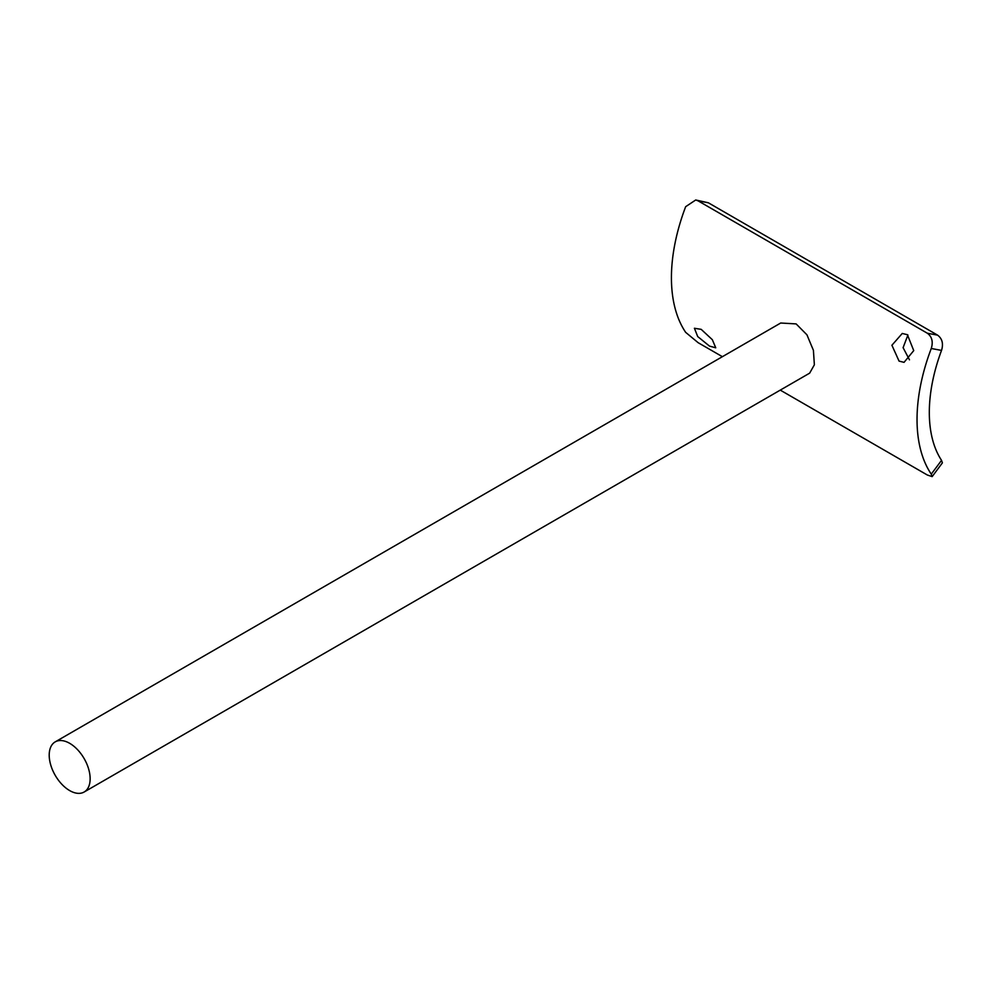 <?xml version="1.0" encoding="UTF-8"?>
<svg xmlns="http://www.w3.org/2000/svg" width="992" height="992" viewBox="0 0 992 992"><rect width="100%" height="100%" fill="white"/><g stroke="black" fill="none" stroke-linecap="round" stroke-linejoin="round"><path stroke-width="1.49" d="M69.676 790.587A28.942 16.715 -120 0 0 84.146 792.013A28.942 16.715 -120 0 0 88.586 768.825A28.942 16.715 -120 0 0 69.676 743.318A28.942 16.715 -120 0 0 55.205 741.88A28.942 16.715 -120 0 0 50.766 765.08A28.942 16.715 -120 0 0 69.676 790.587M84.146 792.013L809.646 373.153L814.37 364.796L813.415 350.337L806.93 334.812L796.13 323.9L780.704 323.02L55.205 741.88M899.062 361.1L891.907 345.253L902.249 333.461L907.407 334.701L913.744 350.61L904.047 362.353L899.062 361.1M907.916 335.023L903.092 347.671L909.478 359.848M709.528 346.121L697.698 336.561L694.412 328.265L701.183 329.344L712.318 339.673L715.753 347.808L709.528 346.121M780.27 390.116L927.346 475.019L932.158 476.619L931.265 474.151L941.532 460.362A139.81 80.724 -60 0 1 941.532 350.412L931.265 348.49C933.311 341.806 932.009 336.722 927.346 333.225L698.12 200.868L695.727 199.987L685.658 206.683A157.17 90.743 120 0 0 685.658 332.345L698.12 342.674L722.387 356.686M931.265 348.49A157.17 90.743 120 0 0 931.265 474.151M941.532 460.362L942.4 462.867L932.158 476.619M927.346 333.225L937.589 335.147C942.226 338.619 943.553 343.716 941.532 350.412M937.589 335.147L708.35 202.79L698.12 200.868M695.727 199.987L708.35 202.79"/></g></svg>
